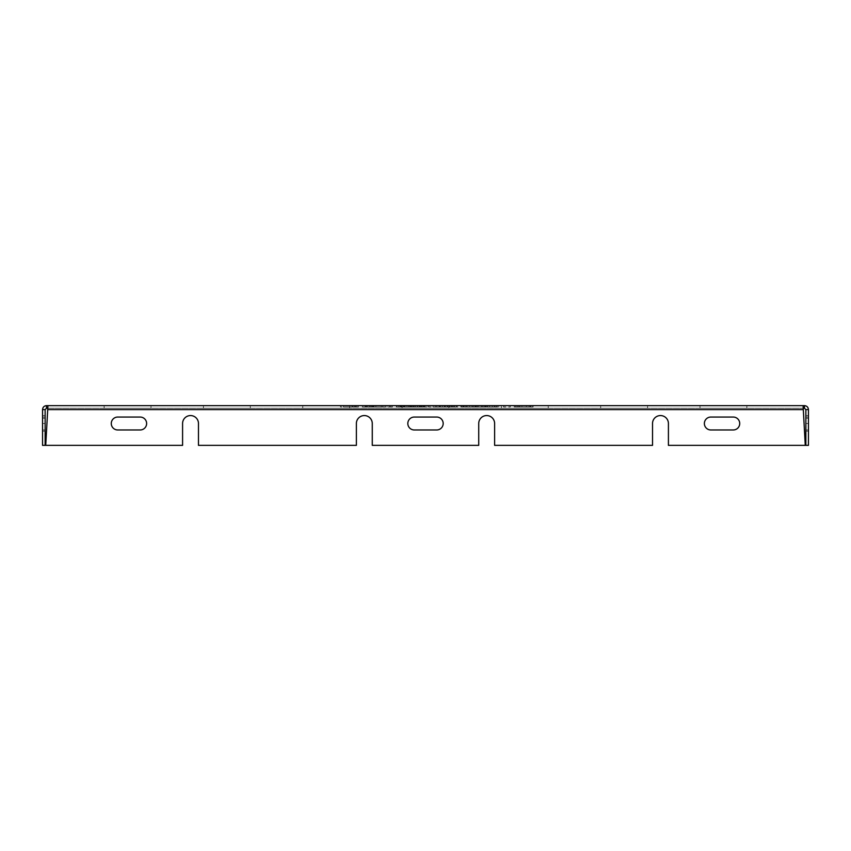 <?xml version="1.0" encoding="UTF-8"?>
<svg xmlns="http://www.w3.org/2000/svg" width="851" height="851" viewBox="0 0 851 851"><rect width="100%" height="100%" fill="white"/><g stroke="black" fill="none" stroke-linecap="round" stroke-linejoin="round"><path stroke-width="0.64" stroke-dasharray="4.25 3.19" d="M46.518 405.64L46.518 408.225L45.135 409.608L45.135 445.36L45.135 423.511L45.135 445.36L42.55 445.36L42.55 423.511L42.55 445.36L42.55 423.511L42.55 445.36L42.55 423.511L42.55 445.36L42.55 423.511L45.135 423.511L42.55 423.511L45.135 423.511L42.55 423.511L45.135 423.511L42.55 423.511L45.135 423.511L45.135 415.565L45.135 423.511L45.135 415.565L45.135 423.511L45.135 415.565L45.135 423.511L45.135 415.565L45.135 423.511L42.55 423.511L42.55 415.565L42.55 445.36L42.55 409.608C42.805 407.182 44.135 405.863 46.518 405.64L46.465 405.64M42.55 417.054L42.55 429.968L42.55 417.054L42.55 429.968L42.55 417.054L45.135 417.054L45.135 429.968L45.135 417.054L45.135 429.968L45.135 417.054L42.55 417.054M42.55 418.245L42.55 431.159L42.55 418.245L45.135 418.245L45.135 431.159L45.135 418.245L42.55 418.245M45.135 409.608L42.55 409.608M45.135 445.36L42.55 445.36L45.135 445.36L42.55 445.36L45.135 445.36L42.55 445.36L45.135 445.36L42.55 445.36L45.135 445.36L45.135 423.511L45.135 445.36M47.901 408.225L47.911 405.64L47.901 408.225L803.089 408.225L47.901 408.225L47.72 409.608L47.762 408.225M804.482 408.225L803.089 408.225L803.089 405.64L804.482 405.64M647.568 408.225L600.689 408.225L647.568 408.225L600.689 408.225L647.568 408.225L600.689 408.225L647.568 408.225L600.689 408.225L647.568 408.225L600.689 408.225L647.568 408.225L647.568 405.64L600.689 405.64L647.568 405.64L600.689 405.64L647.568 405.64L600.689 405.64L647.568 405.64L600.689 405.64L647.568 405.64L647.568 408.225L647.568 405.64M548.246 408.225L501.377 408.225L548.246 408.225L501.377 408.225L548.246 408.225L501.377 408.225L548.246 408.225L501.377 408.225L548.246 408.225L501.377 408.225L548.246 408.225L548.246 405.64L501.377 405.64L548.246 405.64L501.377 405.64L548.246 405.64L501.377 405.64L548.246 405.64L501.377 405.64L548.246 405.64L548.246 408.225L548.246 405.64M448.934 405.64L448.934 408.225L448.934 405.64L448.934 408.225L402.066 408.225L448.934 408.225L402.066 408.225L448.934 408.225L402.066 408.225L448.934 408.225L402.066 408.225L448.934 408.225L448.934 405.64L402.066 405.64L457.774 405.64L457.774 406.927L442.882 406.927L442.882 405.64M349.623 408.225L302.754 408.225L349.623 408.225L302.754 408.225L349.623 408.225L302.754 408.225L349.623 408.225L302.754 408.225L349.623 408.225L302.754 408.225L349.623 408.225L349.623 405.64L302.754 405.64L349.623 405.64L302.754 405.64L349.623 405.64L302.754 405.64L349.623 405.64L302.754 405.64L349.623 405.64L349.623 408.225L349.623 405.64L349.623 408.225L349.623 405.64L343.4 405.64L352.622 405.64L343.4 405.64L343.4 406.927L355.527 406.927L355.527 405.64L358.441 405.64L340.485 405.64L358.441 405.64L358.441 406.927L358.441 405.64M746.88 408.225L700.001 408.225L746.88 408.225L700.001 408.225L746.88 408.225L700.001 408.225L746.88 408.225L700.001 408.225L746.88 408.225L700.001 408.225L746.88 408.225L746.88 405.64L700.001 405.64L746.88 405.64L700.001 405.64L746.88 405.64L700.001 405.64L746.88 405.64L700.001 405.64L746.88 405.64L746.88 408.225L746.88 405.64M250.311 408.225L203.432 408.225L250.311 408.225L203.432 408.225L250.311 408.225L203.432 408.225L250.311 408.225L203.432 408.225L250.311 408.225L203.432 408.225L250.311 408.225L250.311 405.64L203.432 405.64L250.311 405.64L203.432 405.64L250.311 405.64L203.432 405.64L250.311 405.64L203.432 405.64L250.311 405.64L250.311 408.225L250.311 405.64M150.999 408.225L104.12 408.225L150.999 408.225L104.12 408.225L150.999 408.225L104.12 408.225L150.999 408.225L104.12 408.225L150.999 408.225L104.12 408.225L150.999 408.225L150.999 405.64L104.12 405.64L150.999 405.64L104.12 405.64L150.999 405.64L104.12 405.64L150.999 405.64L104.12 405.64L150.999 405.64L150.999 408.225L150.999 405.64M47.911 406.767L47.911 405.64L803.089 405.64L805.269 445.36L803.089 405.64M392.407 405.64L392.407 406.927L389.492 406.927L392.407 406.927L392.407 405.64L375.844 405.64L385.609 405.64L385.609 406.927L362.324 406.927L385.609 406.927L385.609 405.64L362.324 405.64L362.324 406.927L362.324 405.64M402.066 405.64L402.066 408.225L402.066 405.64L402.066 408.225L402.066 405.64L403.076 405.64L396.289 405.64L419.288 405.64L395.704 405.64L395.704 406.927L400.055 406.927L400.055 405.64L400.055 406.927L415.565 406.927L415.565 405.64L403.778 405.64L415.565 405.64L415.565 406.927L419.288 406.927L419.288 405.64L419.288 406.927L404.395 406.927L404.395 405.64M423.458 405.64L414.724 405.64L423.458 405.64L423.458 406.927L420.543 406.927L420.543 405.64M420.543 406.927L414.724 406.927L414.724 405.64L406.959 405.64L414.724 405.64L414.724 406.927L413.267 406.927L413.267 405.64L413.267 406.927L411.81 406.927L411.81 405.64L411.331 406.927L411.331 405.64L411.331 406.927L414.724 406.927L414.724 405.64L414.724 406.927L417.639 406.927L417.639 405.64L417.639 406.927L412.788 406.927L412.788 405.64L412.788 406.927L410.842 406.927L410.842 405.64L410.842 406.927L408.905 406.927L408.905 405.64L408.905 406.927L407.448 406.927L407.448 405.64M428.798 405.64L435.584 405.64L428.798 405.64L428.798 406.927L428.798 405.64M460.816 405.64L460.816 406.927L460.816 405.64L499.633 405.64L499.633 406.927L499.633 405.64M475.858 405.64L463.242 405.64L475.858 405.64L475.858 406.927L475.858 405.64M485.559 406.927L498.665 406.927L484.591 406.927L494.293 406.927L492.357 406.927L492.357 405.64L484.591 405.64L498.665 405.64L482.166 405.64L497.207 405.64L492.357 405.64L492.357 406.927L489.442 406.927L489.442 405.64L489.442 406.927L487.506 406.927L487.506 405.64L487.506 406.927L485.559 406.927L485.559 405.64M503.515 405.64L510.313 405.64L503.515 405.64L503.515 406.927L503.515 405.64M530.205 405.64L521.95 405.64L530.205 405.64L530.205 406.927L533.109 406.927L533.109 405.64L517.1 405.64L533.109 405.64L533.109 406.927L532.63 405.64L532.63 406.927L530.684 406.927L530.684 405.64L530.684 406.927L528.748 406.927L528.748 405.64L528.748 406.927L526.322 406.927L526.322 405.64L526.322 406.927L521.95 406.927L521.95 405.64L514.185 405.64L521.95 405.64L521.95 406.927L519.525 406.927L519.525 405.64L519.525 406.927L517.589 406.927L517.589 405.64L517.589 406.927L515.642 406.927L515.642 405.64L515.642 406.927L514.674 406.927L514.674 405.64L514.185 406.927L514.185 405.64L514.185 406.927L533.109 406.927L530.205 406.927L530.205 405.64M427.979 405.64L424.255 405.64L427.979 405.64L427.979 406.927L427.979 405.64M375.844 405.64L387.014 405.64L365.909 405.64L375.844 405.64L369.632 405.64L375.844 405.64L375.844 406.927L372.738 406.927L372.738 405.64L372.738 406.927L370.259 406.927L370.259 405.64L370.259 406.927L367.77 406.927L367.77 405.64L367.77 406.927L366.536 406.927L366.536 405.64L366.536 406.927L365.909 406.927L365.909 405.64L365.909 406.927L375.844 406.927L375.844 405.64L375.844 406.927L390.737 406.927L369.632 406.927L375.844 406.927L375.844 405.64M47.911 405.64L45.731 445.36L182.582 445.36L45.731 445.36L47.72 409.608L45.731 445.36L182.582 445.36L182.582 423.511A7.946 7.946 0 0 1 190.528 415.565A7.946 7.946 0 0 1 198.474 423.511L198.474 445.36L356.378 445.36L198.474 445.36L198.474 423.511L198.474 445.36L356.378 445.36L356.378 423.511A7.946 7.946 0 0 1 364.324 415.565A7.946 7.946 0 0 1 372.27 423.511L372.27 445.36L478.73 445.36L372.27 445.36L372.27 423.511L372.27 445.36L478.73 445.36L478.73 423.511A7.946 7.946 0 0 1 486.676 415.565A7.946 7.946 0 0 1 494.622 423.511L494.622 445.36L652.526 445.36L652.526 423.511A7.946 7.946 0 0 1 660.472 415.565A7.946 7.946 0 0 1 668.418 423.511L668.418 445.36L805.269 445.36L803.28 409.608L47.72 409.608M140.17 417.054L117.725 417.054A6.457 6.457 0 0 0 111.279 423.511A6.457 6.457 0 0 0 117.725 429.968L140.17 429.968A6.457 6.457 0 0 0 146.627 423.511A6.457 6.457 0 0 0 140.17 417.054L117.725 417.054L140.17 417.054A6.457 6.457 0 0 1 146.627 423.511A6.457 6.457 0 0 1 140.17 429.968L117.725 429.968L140.17 429.968M733.275 417.054L710.83 417.054A6.457 6.457 0 0 0 704.373 423.511A6.457 6.457 0 0 0 710.83 429.968L733.275 429.968A6.457 6.457 0 0 0 739.721 423.511A6.457 6.457 0 0 0 733.275 417.054L710.83 417.054L733.275 417.054A6.457 6.457 0 0 1 739.721 423.511A6.457 6.457 0 0 1 733.275 429.968L710.83 429.968L733.275 429.968M436.723 417.054L414.277 417.054A6.457 6.457 0 0 0 407.82 423.511A6.457 6.457 0 0 0 414.277 429.968L436.723 429.968A6.457 6.457 0 0 0 443.18 423.511A6.457 6.457 0 0 0 436.723 417.054L414.277 417.054L436.723 417.054A6.457 6.457 0 0 1 443.18 423.511A6.457 6.457 0 0 1 436.723 429.968L414.277 429.968L436.723 429.968M182.582 423.511L182.582 445.36L182.582 423.511A7.946 7.946 0 0 1 190.528 415.565A7.946 7.946 0 0 1 198.474 423.511M668.418 445.36L805.269 445.36L668.418 445.36L668.418 423.511L668.418 445.36M652.526 423.511L652.526 445.36L494.622 445.36L652.526 445.36L652.526 423.511A7.946 7.946 0 0 1 660.472 415.565A7.946 7.946 0 0 1 668.418 423.511M494.622 423.511L494.622 445.36L494.622 423.511A7.946 7.946 0 0 0 486.676 415.565A7.946 7.946 0 0 0 478.73 423.511L478.73 445.36L478.73 423.511M356.378 423.511L356.378 445.36L356.378 423.511A7.946 7.946 0 0 1 364.324 415.565A7.946 7.946 0 0 1 372.27 423.511M805.865 409.608L804.503 408.225L804.535 405.64C806.897 405.884 808.205 407.204 808.45 409.608L808.45 445.36L808.45 415.565L808.45 445.36L808.45 415.565L808.45 445.36L808.45 415.565L808.45 445.36L808.45 415.565L808.45 445.36L805.865 445.36L808.45 445.36L805.865 445.36L808.45 445.36L805.865 445.36L808.45 445.36L805.865 445.36L808.45 445.36L805.865 445.36L805.865 409.608L808.45 409.608M808.45 417.054L808.45 429.968L808.45 417.054L808.45 429.968L808.45 417.054L805.865 417.054L805.865 429.968L805.865 417.054L805.865 429.968L805.865 417.054L808.45 417.054M808.45 418.245L808.45 431.159L808.45 418.245L805.865 418.245L805.865 431.159L805.865 418.245L808.45 418.245M805.865 423.511L805.865 445.36L805.865 415.565L805.865 445.36L805.865 415.565L805.865 445.36L805.865 415.565L805.865 445.36L805.865 423.511L808.45 423.511L805.865 423.511M117.725 429.968A6.457 6.457 0 0 1 111.279 423.511A6.457 6.457 0 0 1 117.725 417.054M414.277 429.968A6.457 6.457 0 0 1 407.82 423.511A6.457 6.457 0 0 1 414.277 417.054M710.83 429.968A6.457 6.457 0 0 1 704.373 423.511A6.457 6.457 0 0 1 710.83 417.054M808.45 429.968L805.865 429.968L808.45 429.968M808.45 431.159L805.865 431.159L808.45 431.159M104.12 408.225L104.12 405.64M203.432 408.225L203.432 405.64M302.754 408.225L302.754 405.64M501.377 408.225L501.377 405.64M600.689 408.225L600.689 405.64M700.001 408.225L700.001 405.64M356.505 406.927L355.527 406.927L356.505 406.927L356.505 405.64L356.505 406.927L357.952 406.927L356.505 406.927L356.505 405.64L356.505 406.927L354.559 406.927L354.559 405.64L354.559 406.927L352.133 406.927L352.133 405.64L352.133 406.927L340.485 406.927L340.485 405.64L340.485 406.927L357.952 406.927L357.952 405.64L358.441 406.927L356.505 406.927M355.527 406.927L343.4 406.927L343.4 405.64L355.527 405.64L352.622 405.64L355.527 405.64L355.527 406.927L352.622 406.927L355.527 406.927L355.527 405.64M352.622 406.927L352.622 405.64L352.622 406.927M354.069 406.927L354.069 405.64L354.069 406.927M355.048 406.927L355.048 405.64L355.048 406.927M343.4 406.927L343.4 405.64L343.4 406.927M382.705 406.927L382.705 405.64L382.705 406.927M375.908 406.927L375.908 405.64M372.025 406.927L372.025 405.64M365.239 406.927L365.239 405.64L365.239 406.927M366.685 406.927L366.685 405.64M373.972 406.927L373.972 405.64M381.248 406.927L381.248 405.64M389.492 406.927L389.492 405.64L389.492 406.927M403.076 406.927L403.076 405.64L403.076 406.927L396.289 406.927L396.289 405.64L396.289 406.927L403.076 406.927M420.064 406.927L417.639 406.927L420.064 406.927L420.064 405.64L420.064 406.927L422 406.927L422 405.64L422 406.927L423.947 406.927L423.947 405.64L423.947 406.927L424.915 406.927L424.915 405.64L424.915 406.927L420.064 406.927L420.064 405.64M419.086 406.927L419.086 405.64M407.448 406.927L417.639 406.927L417.639 405.64L417.639 406.927L413.756 406.927L413.756 405.64L413.756 406.927L411.331 406.927L411.331 405.64M411.331 406.927L408.416 406.927L408.905 405.64M406.959 406.927L406.959 405.64M409.874 406.927L409.874 405.64M410.352 406.927L410.352 405.64M411.81 406.927L411.81 405.64M408.905 406.927L419.575 406.927L419.575 405.64L419.575 406.927L421.032 406.927L421.032 405.64L421.032 406.927L422 406.927L422 405.64L422 406.927L417.639 406.927L419.575 406.927L419.575 405.64M417.639 406.927L417.639 405.64M417.15 406.927L417.15 405.64M419.575 406.927L421.522 406.927L421.522 405.64M421.522 406.927L422.968 406.927L422.968 405.64M435.584 406.927L435.584 405.64L435.584 406.927L428.798 406.927L435.584 406.927M451.604 406.927L442.382 406.927L456.934 406.927L456.934 405.64L456.934 406.927L439.467 406.927L439.467 405.64L439.467 406.927L453.051 406.927L453.051 405.64L453.051 406.927L454.03 406.927L454.03 405.64L454.03 406.927L451.604 406.927L451.604 405.64M449.168 406.927L449.168 405.64M447.232 406.927L447.232 405.64M444.807 406.927L444.807 405.64M455.476 406.927L443.35 406.927L443.35 405.64L443.35 406.927L456.934 406.927L456.934 405.64L456.934 406.927L456.455 405.64L456.455 406.927L455.476 406.927L455.476 405.64M439.956 406.927L442.382 406.927L442.382 405.64L442.382 406.927L439.956 406.927L439.956 405.64M440.435 406.927L440.435 405.64M444.318 406.927L444.318 405.64M447.722 406.927L447.722 405.64M449.658 406.927L449.658 405.64M452.572 406.927L452.572 405.64M454.508 406.927L454.508 405.64M461.306 406.927L461.306 405.64L461.306 406.927L461.785 405.64L461.785 406.927L462.763 406.927L462.763 405.64L462.763 406.927L464.21 406.927L464.21 405.64L464.21 406.927L466.635 406.927L466.635 405.64L466.635 406.927L469.55 406.927L469.55 405.64L469.55 406.927L472.465 406.927L472.465 405.64L472.465 406.927L474.89 406.927L474.89 405.64L474.89 406.927L476.347 406.927L476.347 405.64L476.347 406.927L477.315 406.927L477.315 405.64L477.315 406.927L477.805 405.64L478.283 406.927L478.283 405.64L478.283 406.927L461.306 406.927M463.731 406.927L475.379 406.927L463.731 406.927L463.731 405.64L463.731 406.927M463.242 406.927L463.242 405.64L463.242 406.927M465.667 406.927L465.667 405.64L465.667 406.927M467.125 406.927L467.125 405.64L467.125 406.927M469.55 406.927L469.55 405.64L469.55 406.927M471.975 406.927L471.975 405.64L471.975 406.927M473.433 406.927L473.433 405.64L473.433 406.927M475.379 406.927L475.379 405.64L475.379 406.927M494.293 406.927L494.293 405.64L494.293 406.927L495.75 406.927L495.75 405.64L495.75 406.927L496.718 406.927L496.718 405.64L496.718 406.927L497.207 405.64L497.207 406.927L498.665 406.927L498.665 405.64L498.665 406.927L498.665 405.64L498.665 406.927L499.633 406.927L494.782 406.927L494.782 405.64L494.782 406.927L497.207 406.927L497.207 405.64L497.207 406.927L494.293 406.927M482.166 406.927L494.782 406.927L482.166 406.927L482.166 405.64M484.591 406.927L484.591 405.64M487.017 406.927L487.017 405.64L487.017 406.927M492.357 406.927L492.357 405.64L492.357 406.927M489.442 406.927L489.442 405.64L489.442 406.927M483.134 406.927L483.134 405.64M485.091 406.927L462.742 406.927L485.091 406.927L485.091 405.64M486.049 406.927L486.049 405.64M510.313 406.927L510.313 405.64L510.313 406.927L503.515 406.927L510.313 406.927M529.716 406.927L529.716 405.64L529.716 406.927L528.258 406.927L528.258 405.64L528.258 406.927L526.322 406.927L526.322 405.64L526.322 406.927L521.95 406.927L521.95 405.64L521.95 406.927L520.014 406.927L520.014 405.64L520.014 406.927L518.557 406.927L518.557 405.64L518.557 406.927L517.589 406.927L517.589 405.64L517.1 406.927L517.1 405.64L517.1 406.927L529.716 406.927M481.368 406.927L481.368 405.64L481.368 406.927M462.742 406.927L462.742 405.64L462.742 406.927M447.849 406.927L447.849 405.64M442.882 406.927L432.946 406.927L432.946 405.64M432.946 406.927L436.669 406.927L436.669 405.64M436.669 406.927L439.159 406.927L439.159 405.64M439.159 406.927L451.573 406.927L451.573 405.64M451.573 406.927L454.051 406.927L454.051 405.64M454.051 406.927L457.774 406.927M439.776 406.927L450.945 406.927L439.776 406.927L439.776 405.64L445.36 405.64L445.36 406.927M450.945 406.927L450.945 405.64L439.776 405.64M450.945 405.64L445.36 405.64M424.255 406.927L424.255 405.64L424.255 406.927L427.979 406.927L424.255 406.927M405.012 406.927L405.012 405.64M404.395 406.927L401.289 406.927L401.289 405.64L401.289 406.927L398.811 406.927L398.811 405.64L398.811 406.927L396.949 406.927L396.949 405.64L396.949 406.927L396.332 406.927L396.332 405.64L396.332 406.927L401.289 406.927L395.704 406.927M415.565 406.927L400.055 406.927L415.565 406.927L415.565 405.64L415.565 406.927M403.778 406.927L403.778 405.64L400.672 405.64L403.778 405.64L403.778 406.927M401.917 406.927L401.917 405.64L401.917 406.927M400.672 406.927L400.672 405.64L400.672 406.927M400.055 406.927L400.055 405.64M390.737 406.927L390.737 405.64L390.737 406.927M387.014 406.927L387.014 405.64L387.014 406.927M373.366 406.927L373.366 405.64L373.366 406.927M371.493 406.927L371.493 405.64L371.493 406.927M370.259 406.927L370.259 405.64L370.259 406.927M369.632 406.927L369.632 405.64L369.632 406.927M42.55 429.968L45.135 429.968L42.55 429.968M42.55 431.159L45.135 431.159L42.55 431.159M45.135 415.565L42.55 415.565L45.135 415.565M808.45 415.565L805.865 415.565L808.45 415.565"/><path stroke-width="1.28" d="M42.55 409.608L42.55 445.36L45.135 445.36L45.135 409.608L42.55 409.608C42.795 407.204 44.103 405.884 46.465 405.64L803.089 405.64L805.269 445.36L668.418 445.36L668.418 423.511A7.946 7.946 0 0 0 660.472 415.565A7.946 7.946 0 0 0 652.526 423.511L652.526 445.36L494.622 445.36L494.622 423.511A7.946 7.946 0 0 0 486.676 415.565A7.946 7.946 0 0 0 478.73 423.511L478.73 445.36L372.27 445.36L372.27 423.511A7.946 7.946 0 0 0 364.324 415.565A7.946 7.946 0 0 0 356.378 423.511L356.378 445.36L198.474 445.36L198.474 423.511A7.946 7.946 0 0 0 190.528 415.565A7.946 7.946 0 0 0 182.582 423.511L182.582 445.36L45.731 445.36L47.72 409.608L803.28 409.608L803.238 408.225M46.518 408.225L47.901 408.225L46.497 408.225L45.135 409.608M46.497 408.225L46.465 405.64M803.089 408.225L804.482 408.225L805.865 409.608L805.865 445.36L808.45 445.36L808.45 409.608C808.195 407.182 806.865 405.863 804.482 405.64L803.089 405.64M47.72 409.608L47.911 405.64L46.518 405.64M104.12 405.64L150.999 405.64L104.12 405.64M203.432 405.64L250.311 405.64L203.432 405.64M302.754 405.64L349.623 405.64L302.754 405.64M700.001 405.64L746.88 405.64L700.001 405.64M402.066 405.64L395.704 405.64M501.377 405.64L548.246 405.64L501.377 405.64M600.689 405.64L647.568 405.64L600.689 405.64M358.441 405.64L349.623 405.64M362.324 405.64L392.407 405.64M448.934 405.64L457.774 405.64M499.633 405.64L460.816 405.64M117.725 417.054A6.457 6.457 0 0 0 111.279 423.511A6.457 6.457 0 0 0 117.725 429.968L140.17 429.968A6.457 6.457 0 0 0 146.627 423.511A6.457 6.457 0 0 0 140.17 417.054L117.725 417.054A6.457 6.457 0 0 0 111.279 423.511A6.457 6.457 0 0 0 117.725 429.968M414.277 417.054A6.457 6.457 0 0 0 407.82 423.511A6.457 6.457 0 0 0 414.277 429.968L436.723 429.968A6.457 6.457 0 0 0 443.18 423.511A6.457 6.457 0 0 0 436.723 417.054L414.277 417.054A6.457 6.457 0 0 0 407.82 423.511A6.457 6.457 0 0 0 414.277 429.968M710.83 417.054A6.457 6.457 0 0 0 704.373 423.511A6.457 6.457 0 0 0 710.83 429.968L733.275 429.968A6.457 6.457 0 0 0 739.721 423.511A6.457 6.457 0 0 0 733.275 417.054L710.83 417.054A6.457 6.457 0 0 0 704.373 423.511A6.457 6.457 0 0 0 710.83 429.968M805.865 409.608L808.45 409.608M804.482 408.225L804.482 405.64M198.474 423.511A7.946 7.946 0 0 0 190.528 415.565A7.946 7.946 0 0 0 182.582 423.511M668.418 423.511A7.946 7.946 0 0 0 660.472 415.565A7.946 7.946 0 0 0 652.526 423.511M494.622 423.511A7.946 7.946 0 0 0 486.676 415.565A7.946 7.946 0 0 0 478.73 423.511M372.27 423.511A7.946 7.946 0 0 0 364.324 415.565A7.946 7.946 0 0 0 356.378 423.511M140.17 429.968A6.457 6.457 0 0 0 146.627 423.511A6.457 6.457 0 0 0 140.17 417.054M733.275 429.968A6.457 6.457 0 0 0 739.721 423.511A6.457 6.457 0 0 0 733.275 417.054M436.723 429.968A6.457 6.457 0 0 0 443.18 423.511A6.457 6.457 0 0 0 436.723 417.054"/></g></svg>
